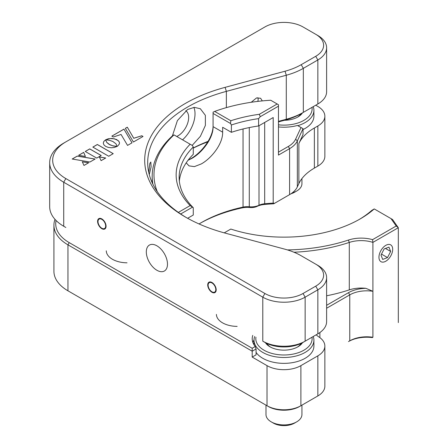 <?xml version="1.0" encoding="UTF-8"?>
<svg xmlns="http://www.w3.org/2000/svg" width="448" height="448" viewBox="0 0 448 448"><rect width="100%" height="100%" fill="white"/><g stroke="black" fill="none" stroke-linecap="round" stroke-linejoin="round"><path stroke-width="0.67" d="M65.834 141.887L63.717 143.108L65.834 141.887A44.923 25.934 0 0 0 65.834 178.567L264.902 293.496A26.953 15.562 0 0 0 303.022 293.496L315.728 286.16A26.953 15.562 0 0 0 315.728 264.152L301.207 255.769A56.902 32.855 0 0 0 285.023 249.228L225.103 233.094A139.261 80.405 180 0 1 185.489 217.078A139.261 80.405 180 0 1 185.483 217.078A139.261 80.405 180 0 1 225.103 87.354L285.023 71.226A56.902 32.855 0 0 0 301.207 64.68L315.728 56.302A26.953 15.562 0 0 0 315.728 34.294L303.022 26.958A26.953 15.562 0 0 0 264.902 26.958L63.717 143.108A47.919 27.664 180 0 0 49.683 162.674L49.683 206.69A47.919 27.664 0 0 0 63.717 226.251L65.834 227.472A44.923 25.934 180 0 1 65.794 227.45M156.895 270.267A14.974 8.646 60 0 1 147.118 257.068A14.974 8.646 60 0 1 149.408 245.073A14.974 8.646 60 0 1 156.895 245.812A14.974 8.646 60 0 1 166.678 259.006A14.974 8.646 60 0 1 164.382 271.006A14.974 8.646 60 0 1 156.895 270.267M262.282 100.906L260.607 98.258L256.519 97.927L251.233 102.273M176.719 136.455A14.974 8.646 120 0 0 178.074 135.772A14.974 8.646 120 0 0 187.802 122.758A14.974 8.646 120 0 0 185.752 110.695M193.883 107.391A23.957 13.832 -60 0 1 182.554 139.826M172.407 135.867L177.397 120.585L187.606 109.486L194.314 107.358L200.329 108.73L205.363 115.321L205.38 125.423L200.385 136.321L192.186 145.387M112.162 138.438L108.338 138.762L105.655 139.787L109.474 140.291L112.874 141.484L115.976 143.825L117.102 146.384L117.673 146.048L119.342 143.993L119.454 142.649L118.899 141.338L116.502 139.468L112.162 138.438A19.466 11.239 0 0 0 112.112 138.488M148.758 172.502L149.828 163.481L150.819 162.025L151.116 166.858L149.274 174.63M211.96 282.492A5.992 3.461 -120 0 0 208.964 282.195A5.992 3.461 -120 0 0 208.046 286.994A5.992 3.461 -120 0 0 211.96 292.275A5.992 3.461 -120 0 0 214.95 292.572A5.992 3.461 -120 0 0 215.869 287.767A5.992 3.461 -120 0 0 211.96 282.492M101.836 218.915A5.992 3.461 -120 0 0 98.84 218.618A5.992 3.461 -120 0 0 97.922 223.418A5.992 3.461 -120 0 0 101.836 228.693A5.992 3.461 -120 0 0 104.832 228.99A5.992 3.461 -120 0 0 105.75 224.19A5.992 3.461 -120 0 0 101.836 218.915M317.845 265.373L315.728 264.152L317.845 265.373A29.949 17.293 180 0 1 326.614 277.603A29.949 17.293 180 0 1 317.845 289.828L305.138 297.164A29.949 17.293 180 0 1 262.786 297.164L63.717 182.235A47.919 27.664 180 0 1 49.683 162.674M278.454 121.363L286.289 119.258A59.898 34.58 0 0 0 303.33 112.364L317.845 103.986A29.949 17.293 0 0 0 326.614 91.762L326.614 47.746A29.949 17.293 180 0 1 317.845 59.97L303.33 68.348A59.898 34.58 180 0 1 286.289 75.242L226.369 91.37A136.27 78.674 0 0 0 147.694 162.674A136.27 78.674 0 0 0 186.558 217.689M317.845 35.515L315.728 34.294L317.845 35.515A29.949 17.293 180 0 1 326.614 47.746M303.022 293.496L305.138 297.164L305.138 341.18A29.949 17.293 0 0 1 262.786 341.18L264.902 342.401A26.953 15.562 180 0 0 303.022 342.401L317.845 333.844A29.949 17.293 0 0 0 326.614 321.619L326.614 277.603M315.762 335.048A26.953 15.562 180 0 1 315.728 335.065L303.022 342.401M315.728 335.065L317.845 333.844L317.845 289.828L315.728 286.16M315.762 105.19A26.953 15.562 180 0 1 315.728 105.207L301.207 113.59A56.902 32.855 180 0 1 285.023 120.131L278.454 121.901M207.81 141.814A139.261 80.405 0 0 0 193.273 148.114M199.058 223.955A116.799 67.435 180 0 1 201.37 222.583L201.365 222.583A116.799 67.435 180 0 1 243.046 207.105A11.978 6.916 180 0 1 249.284 206.769A11.978 6.916 0 0 0 259 205.262A11.978 6.916 180 0 1 264.69 203.756A116.799 67.435 180 0 1 273.202 203.118L274.518 203.336L289.593 194.634A29.949 17.293 0 0 0 297.343 186.883L298.866 183.607A59.898 34.58 180 0 1 314.367 168.106L317.845 166.096L317.845 125.994A23.957 13.832 0 0 0 324.862 116.211A23.957 13.832 0 0 0 317.845 106.434L315.728 105.207L317.845 103.986L317.845 59.97L315.728 56.302M303.33 112.364L301.207 113.59L303.33 112.364L303.33 68.348L301.207 64.68M193.273 147.969A136.27 78.674 180 0 1 208.107 141.333M105.65 158.032L99.366 156.968M105.717 157.998L99.338 156.918L101.108 160.653L105.717 157.998M125.345 128.324L133.414 142.016L143.018 136.472L141.781 135.755L133.756 138.253L127.299 127.193L125.345 128.324M142.979 136.494L141.781 135.806L133.756 138.298L127.299 127.193M127.299 127.243L125.367 128.358M132.014 142.828L123.945 129.13L111.843 136.119L113.366 136.998L121.055 134.456L127.551 145.404L132.014 142.828M131.992 142.839L123.945 129.13M123.945 129.181L111.882 136.142M109.861 144.738L106.764 142.397L105.627 139.838L103.863 141.35L103.286 143.102L103.886 144.855L105.672 146.401L108.338 147.42L111.367 147.767L114.408 147.437L117.09 146.423L112.605 145.774L109.178 144.374M117.001 146.468L113.26 145.986L109.861 144.788M109.178 144.424L106.764 142.447L105.627 139.882L103.863 141.4L103.286 143.125M85.243 151.474L96.718 158.105L101.209 155.512L89.729 148.882L85.243 151.474M88.676 162.747L82.303 161.784L83.972 165.458L88.676 162.747M95.133 159.018L77.258 156.089L72.167 159.023L89.947 162.014L95.133 159.018M78.613 155.305L85.411 156.464L83.686 152.376L78.613 155.305M92.837 147.09L108.724 156.262L113.226 153.658L97.345 144.491L92.837 147.09M119.487 143.125L119.157 141.814L118.154 140.571L114.436 138.813L109.838 138.555L105.739 139.793M101.164 155.534L89.729 148.932L85.282 151.502M113.187 153.686L97.345 144.536L92.882 147.112M95.066 159.057L77.258 156.134L72.234 159.034M88.609 162.781L82.326 161.834M85.389 156.458L83.686 152.421L78.674 155.316M237.154 326.385A20.966 12.102 180 0 1 216.406 314.406M359.122 219.526A104.821 60.519 0 0 0 371.711 210.448L374.242 208.925A107.817 62.25 180 0 1 360.198 218.915L360.198 218.915A107.817 62.25 180 0 1 230.815 229.057L224.23 232.859M188.21 160.059L190.781 158.721C201.494 152.723 213.371 137.67 213.08 125.434M326.614 295.786A131.774 76.082 0 0 0 349.294 289.878L349.294 242.435A131.774 76.082 180 0 1 293.95 252.224M152.88 184.173A131.774 76.082 180 0 1 152.186 176.366A131.774 76.082 180 0 1 172.872 135.442L173.998 134.887A129.976 75.04 0 0 0 157.248 191.61M278.454 152.158L288.322 146.462A28.151 16.251 0 0 0 295.607 139.171L301.017 127.529L303.022 128.682L297.343 140.907A29.949 17.293 180 0 1 289.593 148.663L278.454 155.092L278.454 106.187L260.226 116.71L258.608 118.625L258.608 125.961A104.821 60.519 0 0 0 231.392 132.322L222.656 127.282L222.656 132.171C222.953 143.875 211.506 158.228 201.37 163.895L194.387 166.617L189 165.872L186.217 162.82M258.608 118.625A104.821 60.519 0 0 0 231.392 124.986L230.518 123.502L213.08 113.439L213.08 126.644C213.394 138.32 201.97 152.757 191.85 158.402L188.082 160.222M288.35 195.35A28.151 16.251 180 0 1 288.322 195.367L273.711 203.801A119.795 69.166 0 0 0 264.197 204.495A14.974 8.646 0 0 0 257.079 206.382A8.982 5.186 180 0 1 249.794 207.508A14.974 8.646 0 0 0 241.998 207.928A119.795 69.166 0 0 0 200.323 223.194M127.036 262.808A20.966 12.102 180 0 1 106.288 250.824M390.998 218.602L392.526 219.486L398.317 227.718L396.206 226.005L390.998 218.602L374.242 208.925M326.614 305.306L348.488 292.673A25.754 14.868 180 0 1 365.887 288.327L372.904 291.295A23.957 13.832 0 0 0 349.759 294.874L326.614 308.241M365.887 288.327A23.957 13.832 0 0 0 349.294 289.878M398.317 322.594L398.317 227.718L372.904 242.39A23.957 13.832 0 0 0 349.294 242.435L348.404 240.066A25.754 14.868 180 0 1 372.568 239.646L372.904 242.39L372.904 337.266L372.35 337.59A25.754 14.868 0 0 0 348.488 341.583L349.759 340.85A23.957 13.832 180 0 1 372.904 337.266L372.35 337.59M213.08 112.23L214.659 111.412L230.815 120.742L230.518 123.502M260.226 116.71L259.319 114.302L277.183 103.986L270.71 100.246A129.976 75.04 0 0 0 214.659 111.412M277.183 103.986L278.454 104.72L278.454 106.187M301.017 127.529L297.45 125.468A31.746 18.329 180 0 1 278.454 126.93M56.073 220.489A46.122 26.628 0 0 0 69.227 242.631L252.196 348.27L252.196 351.204L67.956 244.832A47.919 27.664 180 0 1 53.917 225.271L53.917 271.247A47.919 27.664 0 0 0 67.956 290.808L267.019 405.737A23.957 13.832 0 0 0 300.899 405.737L317.845 395.954A23.957 13.832 0 0 0 324.862 386.176L324.862 346.069A23.957 13.832 0 0 0 318.87 336.918A23.957 13.832 180 0 1 316.198 334.796M252.196 348.27L255.226 346.522L256.077 348.964L256.077 354.833L252.196 357.073L267.019 365.635A23.957 13.832 0 0 0 300.899 365.635L317.845 355.852A23.957 13.832 0 0 0 324.862 346.069M348.488 292.673L349.759 294.874L349.759 340.85L348.488 341.583M316.596 396.676A22.165 12.796 180 0 1 316.574 396.687L299.634 406.47A22.165 12.796 180 0 1 268.29 406.47L69.227 291.542A46.122 26.628 180 0 1 69.222 291.542A46.122 26.628 180 0 1 69.188 291.519M267.019 365.635L267.019 405.737L268.29 406.47M300.899 405.737L299.634 406.47L300.899 405.737L300.899 365.635M298.866 183.607L298.866 143.5L303.022 134.551L303.022 128.682M298.866 143.5A59.898 34.58 180 0 1 314.367 127.999L314.367 168.101A59.898 34.58 180 0 1 314.367 168.101L314.367 168.106M317.845 125.994L314.367 127.999M316.596 166.818A22.165 12.796 180 0 1 316.574 166.83L317.845 166.096A23.957 13.832 0 0 0 324.862 156.318L324.862 116.211M178.354 212.391L190.154 205.582A107.817 62.25 180 0 1 190.154 144.217L192.399 145.51L193.273 146.994L193.273 154.33A104.821 60.519 0 0 0 179.334 181.014M193.273 146.994A104.821 60.519 0 0 0 179.138 177.346A104.821 60.519 0 0 0 193.273 207.693L193.273 215.029L187.628 218.288M190.154 205.582L193.273 207.693M190.154 144.217L173.998 134.887M231.392 124.986L231.392 132.322M258.608 125.961L273.202 117.533L273.202 203.118M273.711 203.801L274.518 203.336M288.322 195.367L289.593 194.634L289.593 148.663L288.322 146.462M316.574 166.83L314.328 168.129M69.227 242.631L67.956 244.832L67.956 290.808L69.227 291.542M53.917 225.271A47.919 27.664 180 0 1 55.02 219.374M230.815 120.742A107.817 62.25 180 0 1 259.319 114.302M213.08 113.439L213.08 112.123M192.399 207.222L180.673 213.987M287.426 249.917A129.976 75.04 0 0 0 348.404 240.066M372.568 239.646L396.206 226.005M252.75 335.384A31.746 18.329 0 0 0 252.213 338.733A31.746 18.329 0 0 0 255.226 346.522M256.077 348.964L252.196 351.204L252.196 357.073M254.016 339.987A31.746 18.329 0 0 0 252.857 342.401M379.053 255.842A9.71 5.606 120 0 0 385.823 261.201A9.71 5.606 120 0 0 392.588 250.701A9.71 5.606 120 0 0 392.689 249.306A9.71 5.606 120 0 0 386.406 245.034A9.71 5.606 120 0 0 379.053 255.842M382.698 259.42L387.52 257.589L390.645 251.44L388.948 247.122L384.126 248.954L381.002 255.102L382.698 259.42M381.5 254.117L387.52 257.589M385.459 248.45L390.645 251.44M278.454 124.818A28.151 16.251 0 0 0 311.993 107.363M313.219 106.658A29.949 17.293 180 0 1 313.908 110.342A29.949 17.293 180 0 1 297.808 125.675M313.908 110.342L313.908 116.211A29.949 17.293 180 0 1 303.022 129.55M302.49 112.851A19.768 11.413 180 0 1 297.937 116.945A19.768 11.413 180 0 1 284.458 120.282M297.27 117.314A17.97 10.377 0 0 0 300.933 113.747M302.495 342.698A19.768 11.413 180 0 1 297.937 346.802A19.768 11.413 180 0 1 276.59 349.322A19.768 11.413 180 0 1 269.982 346.802A19.768 11.413 180 0 1 265.423 342.698M266.89 343.442A17.97 10.377 0 0 0 270.648 347.172M255.931 337.221A28.151 16.251 0 0 0 273.465 353.814A28.151 16.251 0 0 0 311.993 337.221M313.219 336.515A29.949 17.293 180 0 1 313.908 340.2A29.949 17.293 180 0 1 272.793 356.244A29.949 17.293 180 0 1 254.01 340.2A29.949 17.293 180 0 1 254.699 336.515M313.908 340.2L313.908 346.069A29.949 17.293 180 0 1 272.793 362.113A29.949 17.293 180 0 1 256.077 352.38M297.27 347.172A17.97 10.377 0 0 0 301.034 343.442M296.666 421.876L294.549 423.097A14.974 8.646 180 0 1 275.279 424.032A14.974 8.646 180 0 1 273.37 423.097L271.253 421.876A17.97 10.377 0 0 0 273.543 422.996A17.97 10.377 0 0 0 296.666 421.876A17.97 10.377 0 0 0 301.93 414.54L301.93 405.143M265.989 405.143L265.989 414.54A17.97 10.377 0 0 0 271.253 421.876M292.186 192.926A17.97 10.377 0 0 0 296.666 191.038A17.97 10.377 0 0 0 296.996 190.842A17.97 10.377 0 0 0 301.93 183.702L301.93 178.584M296.666 191.038L294.549 192.259A14.974 8.646 180 0 1 290.954 193.794M211.96 282.951A5.426 3.136 60 0 1 215.628 288.204A5.426 3.136 60 0 1 214.11 292.298A5.426 3.136 60 0 1 211.96 291.816A5.426 3.136 60 0 1 208.566 287.504A5.426 3.136 60 0 1 208.779 283.063A5.426 3.136 60 0 1 211.96 282.951M101.836 219.374A5.426 3.136 60 0 1 105.51 224.627A5.426 3.136 60 0 1 103.986 228.715A5.426 3.136 60 0 1 101.836 228.239A5.426 3.136 60 0 1 98.448 223.927A5.426 3.136 60 0 1 98.661 219.486A5.426 3.136 60 0 1 101.836 219.374M257.813 97.703A5.426 3.136 -60 0 1 257.796 101.394M65.834 178.567L63.717 182.235L63.717 226.251M225.103 87.354L226.369 91.37L226.369 107.626M285.023 120.131L286.289 119.258L286.289 75.242L285.023 71.226M262.786 341.18L262.786 297.164L264.902 293.496M213.08 126.644L222.656 132.171M241.998 207.928L243.046 207.105L243.046 128.962M295.607 139.171L297.343 140.907L297.343 186.883M317.845 395.954L317.845 355.852M319.894 332.534L319.894 337.641M257.079 206.382L259 205.262L259 125.731M264.197 204.495L264.69 203.756L264.69 122.444M249.794 207.508L249.284 206.769L249.284 127.568M315.728 105.207L317.845 103.986M152.186 176.366L152.186 182.706M254.01 344.814L254.01 340.2M214.11 292.298L215.594 291.995M208.779 283.063L209.782 281.932M103.986 228.715L105.47 228.413M98.661 219.486L99.663 218.355"/></g></svg>
